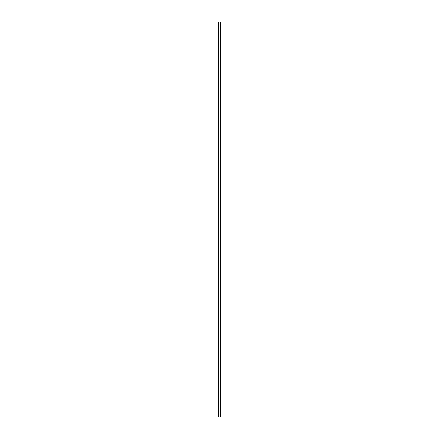 <?xml version="1.0" encoding="UTF-8"?>
<svg xmlns="http://www.w3.org/2000/svg" width="439" height="439" viewBox="0 0 439 439"><rect width="100%" height="100%" fill="white"/><g stroke="black" fill="none" stroke-linecap="round" stroke-linejoin="round"><path stroke-width="0.66" d="M220.488 219.5L220.488 417.05L218.512 417.05L218.512 21.95L220.488 21.95L220.488 219.5"/></g></svg>
